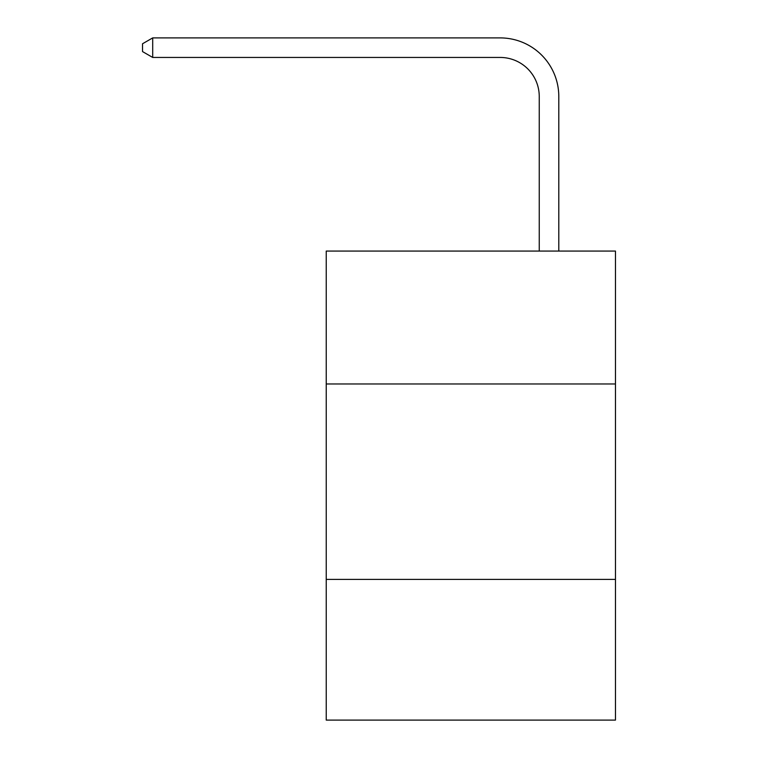 <?xml version="1.0" encoding="UTF-8"?>
<svg xmlns="http://www.w3.org/2000/svg" width="758" height="758" viewBox="0 0 758 758"><rect width="100%" height="100%" fill="white"/><g stroke="black" fill="none" stroke-linecap="round" stroke-linejoin="round"><path stroke-width="1.14" d="M615.468 383.965L615.468 251.069L326.234 251.069L326.234 383.965L615.468 383.965L615.468 720.1L326.234 720.1L326.234 383.965M615.468 579.396L326.234 579.396M539.251 251.069L539.251 96.531A39.084 39.084 0 0 0 500.166 57.447L152.699 57.447L142.532 51.582L142.532 43.765L152.699 37.9L500.166 37.9A58.631 58.631 0 0 1 558.798 96.531L558.798 251.069M539.251 96.531A39.084 39.084 0 0 0 500.166 57.447A39.084 39.084 0 0 1 539.251 96.531A39.084 39.084 0 0 0 500.166 57.447A39.084 39.084 0 0 1 539.251 96.531A39.084 39.084 0 0 0 500.166 57.447A39.084 39.084 0 0 1 539.251 96.531A39.084 39.084 0 0 0 500.166 57.447A39.084 39.084 0 0 1 539.251 96.531A39.084 39.084 0 0 0 500.166 57.447A39.084 39.084 0 0 1 539.251 96.531A39.084 39.084 0 0 0 500.166 57.447A39.084 39.084 0 0 1 539.251 96.531A39.084 39.084 0 0 0 500.166 57.447A39.084 39.084 0 0 1 539.251 96.531A39.084 39.084 0 0 0 500.166 57.447A39.084 39.084 0 0 1 539.251 96.531A39.084 39.084 0 0 0 500.166 57.447A39.084 39.084 0 0 1 539.251 96.531M152.699 37.9L500.166 37.9L152.699 37.9L500.166 37.9L152.699 37.9L500.166 37.9L152.699 37.9L500.166 37.9L152.699 37.9L500.166 37.9L152.699 37.9L500.166 37.9L152.699 37.9L500.166 37.9L152.699 37.9L500.166 37.9L152.699 37.9L500.166 37.9L152.699 37.9L152.699 57.447"/></g></svg>
